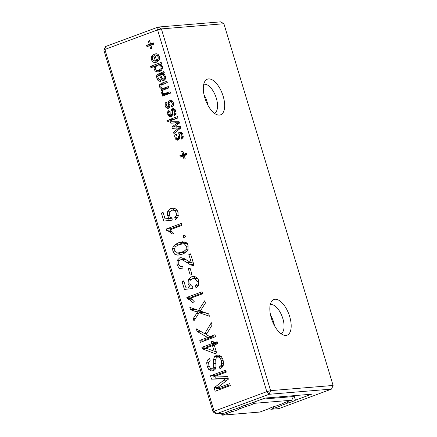 <?xml version="1.0" encoding="UTF-8"?>
<svg xmlns="http://www.w3.org/2000/svg" width="437" height="437" viewBox="0 0 437 437"><rect width="100%" height="100%" fill="white"/><g stroke="black" fill="none" stroke-linecap="round" stroke-linejoin="round"><path stroke-width="0.66" d="M222.001 413.358L222.542 415.15L231.566 411.807L231.135 410.376M220.969 413.446L222.542 415.15L259.857 412.047L268.881 408.704A6.757 0.776 -16.8 0 1 276.703 405.804L282.936 403.493A6.757 0.776 -16.8 0 1 290.758 400.592L291.796 400.205L254.481 403.307L253.444 403.695A6.757 0.776 -16.8 0 1 245.621 406.596L245.19 405.165M231.566 411.807A6.757 0.776 -16.8 0 0 239.389 408.901L245.621 406.596M239.389 408.901L239.028 407.699M253.444 403.695L253.083 402.488M255.17 401.712L254.481 403.307M262.031 399.167L293.358 396.567L291.796 400.205M293.358 396.567L293.112 395.736M269.367 408.404L270.907 409.294L278.833 408.633L331.541 389.094L269.045 394.289L216.337 413.828L224.268 413.167L226.901 412.189A6.757 0.776 -16.8 0 1 234.724 409.289L240.956 406.984A6.757 0.776 -16.8 0 1 248.779 404.083L264.991 398.069L311.636 394.196L295.423 400.205A6.757 0.776 -16.8 0 1 287.595 403.105L281.368 405.416A6.757 0.776 -16.8 0 1 273.54 408.316L273.114 406.885M213.109 411.96L103.897 50.228L104.891 49.452L214.108 411.19L213.109 411.96L216.337 413.828L214.108 411.19L266.81 391.65L157.599 29.913L104.891 49.452L105.459 46.584L103.897 50.228M270.907 409.294L273.54 408.316M331.541 389.094L333.103 385.45L270.607 390.645L266.81 391.65L269.045 394.289L270.607 390.645L161.39 28.908L157.599 29.913L158.167 27.045L220.663 21.85L223.891 23.718L161.39 28.908L158.167 27.045L105.459 46.584M270.536 315.055A15.448 7.276 -110.3 0 1 274.447 325.598M204.008 94.709A15.448 7.276 -110.3 0 1 207.919 105.251M295.423 400.205L294.046 395.654M281.368 405.416L281.002 404.209M287.595 403.105L287.164 401.674M161.614 63.802L160.319 64.283L162.362 66.282L162.433 68.423L161.406 70.33L159.418 71.608L157.932 71.952L155.277 71.149L154.157 69.33L154.053 67.757L154.6 66.402L150.978 67.746L150.557 66.348L161.193 62.404L161.614 63.802M160.483 81.315L158.926 81.167L157.741 80.151L156.856 78.267L156.55 76.355L156.85 75.104L157.631 74.301L163.935 71.488L164.356 72.886L163.547 73.574L164.722 74.858L165.432 76.459L165.486 78.966L164.11 80.359L162.963 80.446L161.963 79.944L159.297 75.159L158.97 75.273L158.025 76.104L158.134 78.01L158.953 79.485L160.363 79.802L160.281 81.337M172.249 104.946L172.173 103.252L171.38 101.892L170.425 101.706L169.911 102.422L169.917 106.355L169.436 107.557L168.463 108.261L167.404 108.376L166.442 107.966L165.257 106.082L165 104.29L165.372 102.952L166.399 102.034L167.125 103.318L166.393 104.181L166.437 105.525L167.125 106.759L168.272 106.595L168.392 102.351L168.813 101.138L170.452 100.231L172.533 101.171L173.391 102.821L173.538 105.552L172.047 107.322L171.32 106.038L172.249 104.946L173.675 104.825M172.768 101.482L170.425 101.706M167.884 108.392L168.365 108.294M169.829 106.786L167.71 106.961L169.835 106.759M164.17 93.655L170.048 91.748L170.474 93.147L162.569 96.074L162.149 94.676L163.192 94.294L161.892 93.584L161.062 92.191L160.969 90.492L161.766 89.235L159.505 87.039L159.554 84.773L161.379 83.309L166.885 81.271L167.305 82.664L161.16 85.117L160.805 86.87L161.848 88.258L162.881 88.454L168.469 86.51L168.89 87.908L163.706 89.825L162.466 90.705L162.384 92.098L163.05 93.185L164.17 93.655L169.135 93.261M178.061 140.048L177.001 140.162L175.379 139.015L174.598 136.076L174.969 134.738L175.996 133.82L176.723 135.109L175.991 135.967L176.035 137.311L176.723 138.551L177.493 138.704L178.034 137.742L177.99 134.137L178.411 132.924L179.454 132.149L180.847 132.094L182.131 132.957L182.988 134.612L183.13 137.338L181.645 139.108L180.918 137.824L181.847 136.732L181.77 135.038L180.978 133.678L180.022 133.498L179.509 134.208L179.514 138.147L179.033 139.343L178.061 140.048M177.482 140.179L177.963 140.08M179.427 138.573L177.307 138.748L179.432 138.545M182.366 133.269L180.022 133.498M177.537 116.548L177.957 117.946L170.059 120.874L169.638 119.476L177.537 116.548M173.473 132.182L179.121 127.839L172.336 128.412L171.888 126.927L177.471 122.983L170.758 123.185L170.326 121.748L179.094 121.699L179.509 123.07L173.937 127.009L180.525 126.446L180.956 127.872L173.91 133.624L173.473 132.182L175.92 131.979M167.327 121.89L166.901 120.492L168.119 120.038L168.54 121.437L167.327 121.89M170.801 114.98L170.927 110.736L171.348 109.523L172.981 108.616L175.068 109.55L175.925 111.206L176.067 113.931L174.582 115.701L173.855 114.418L174.784 113.33L174.702 111.637L173.915 110.277L172.954 110.091L172.44 110.807L172.446 114.74L171.97 115.936L170.993 116.646L169.938 116.755L168.311 115.614L167.529 112.675L167.901 111.331L168.928 110.419L169.654 111.703L168.922 112.566L168.972 113.904L169.654 115.144L172.429 114.844M175.303 109.862L172.954 110.091M170.419 116.777L170.9 116.679M172.358 115.166L170.239 115.346L172.364 115.139M182.628 154.671L181.677 151.524L182.895 151.076L183.84 154.217L186.577 153.207L186.998 154.6L184.267 155.616L185.212 158.757L183.999 159.21L183.048 156.064L180.317 157.08L179.891 155.681L182.628 154.671L186.91 154.31M188.265 268.58L190.002 267.936L191.963 274.425L190.226 275.07L188.265 268.58L190.15 268.422M177.012 264.866L177.045 260.479L179.64 257.906L180.76 257.655L183.873 258.398L191.401 262.97L188.844 254.498L190.576 253.853L194.044 265.33L192.69 265.527L190.319 264.718L182.983 260.102L181.049 259.715L180.328 259.873L178.766 261.506L178.76 264.259L180.344 266.543L182.874 266.696L183.043 268.853L182.016 269.028L179.307 268.367L177.012 264.866L178.913 264.707M193.209 265.532L193.717 265.439M175.379 244.392L178.771 242.693L182.6 241.754L186.359 242.704L188.09 245.616L187.976 250.106C186.943 251.783 185.031 253.132 182.234 254.17L177.69 255.148L174.631 254.154L172.899 251.253L172.593 248.462L173.451 246.184L175.379 244.392L180.044 244.004L184.704 241.88M174.434 210.399L172.79 210.126L171.528 210.421L169.343 212.185L169.327 215.436L170.414 217.265L172.031 218.003L172.2 220.161L163.788 221.062L161.373 213.076L163.11 212.431L165.039 218.828L169.425 218.456L167.447 215.61L167.704 211.328L170.812 208.465L172.375 208.11L174.822 208.509C176.395 209.154 177.471 210.443 178.05 212.366L178.028 216.665L175.39 219.532L174.789 217.539L176.406 215.703L176.313 213.005L174.434 210.399L176.99 210.186M185.457 236.887L183.72 237.531L183.114 235.532L184.851 234.888L185.457 236.887M170.157 229.796L173.751 233.456L171.954 234.123L169.206 231.544L166.584 230.332L166.197 229.043L181.388 223.411L181.989 225.41L170.157 229.796M187.227 298.695L186.834 297.411L202.031 291.779L202.631 293.773L190.794 298.16L194.389 301.825L192.591 302.491L189.844 299.908L187.227 298.695L191.106 298.373M195.426 285.902L197.049 284.072L196.956 281.373L195.077 278.768L193.427 278.495L192.171 278.784L189.98 280.549L189.964 283.799L191.056 285.634L192.673 286.366L192.843 288.524L184.425 289.425L182.016 281.439L183.753 280.8L185.681 287.191L190.068 286.825L188.09 283.974L188.342 279.691L191.455 276.834L193.012 276.474L195.459 276.872C197.032 277.522 198.114 278.806 198.693 280.729L198.671 285.028L196.033 287.896L195.426 285.902L198.387 285.656M155.818 53.571L158.019 54.243L159.412 56.504L159.265 59.935L156.626 62.158L155.124 62.507L153.218 62.163L151.229 59.629L151.47 56.368L154.228 54.112L154.594 53.98L156.593 60.612L158.139 59.088L158.183 56.925L157.38 55.592L155.933 55.051L155.818 53.571M214.223 344.962L216.637 352.949L214.9 353.593L202.353 348.808L201.905 347.311L211.885 343.608L211.284 341.614L213.021 340.969L213.622 342.969L217.096 341.679L217.697 343.673L214.223 344.962M215.588 336.687L200.397 342.318L199.791 340.325L207.537 337.451L197.103 331.421L196.328 328.848L204.696 333.688L211.371 322.719L212.082 325.073L206.286 334.6L209.776 336.627L214.982 334.693L215.588 336.687M195.459 311.434L190.559 309.746L189.849 307.391L198.518 310.374L204.74 300.76L205.434 303.059L200.31 310.986L208.7 313.875L209.41 316.23L199.185 312.712L193.919 320.862L193.225 318.562L197.48 312.127L195.459 311.434L200.124 311.046L195.186 309.227M150.519 43.837L153.25 42.821L153.671 44.219L150.94 45.235L151.89 48.376L150.672 48.829L149.722 45.683L146.99 46.699L146.564 45.301L149.301 44.284L148.351 41.144L149.569 40.69L150.519 43.837L153.485 43.591M227.628 376.574L228.404 379.147L216.293 388.586L229.747 383.599L230.354 385.592L215.162 391.224L214.13 387.81L225.59 378.759L211.519 379.169L210.492 375.754L225.683 370.123L226.284 372.116L212.83 377.109L227.628 376.574M215.736 360.028L215.976 367.244L215.053 369.538L213.289 370.833L210.869 370.915L208.668 369.341L207.182 366.386L206.685 362.836L207.542 360.028L209.574 358.34L210.181 360.334L208.607 362.306L208.891 365.665L210.536 368.544L212.502 368.904L213.688 367.692L213.551 359.449L214.496 356.729L216.49 355.221L219.063 355.123L221.439 356.718L223.034 359.755L223.586 363.835L222.488 366.943L220.002 368.899L219.401 366.905L221.04 365.496L221.679 363.311L221.319 360.459L220.275 358.264L218.893 357.105L217.402 357.1L216.206 358.072L215.736 360.028M215.539 368.724L212 369.019L215.572 368.648M333.103 385.45L223.891 23.718M204.8 97.773A19.015 8.953 -110.3 0 1 205.111 81.009A19.015 8.953 -110.3 0 1 222.384 93.895A19.015 8.953 -110.3 0 1 217.686 114.926A19.015 8.953 -110.3 0 1 204.8 97.773M271.328 318.12A19.015 8.953 -110.3 0 1 271.634 301.355A19.015 8.953 -110.3 0 1 288.906 314.241A19.015 8.953 -110.3 0 1 284.214 335.277A19.015 8.953 -110.3 0 1 271.328 318.12M270.246 304.693A15.448 7.276 -110.3 0 1 282.22 316.721A15.448 7.276 -110.3 0 1 280.98 333.649M203.718 84.346A15.448 7.276 -110.3 0 1 215.698 96.375A15.448 7.276 -110.3 0 1 214.452 113.303M150.557 66.348L155.222 65.96L161.553 63.611M155.337 66.342L155.222 65.96M154.6 66.402L155.965 66.287M154.053 67.757L155.288 67.653M160.428 71.122L159.565 70.362M159.297 75.159L160.723 75.044M161.193 79.004L162.799 78.868M157.631 74.301L162.291 73.913L164.132 73.143M161.51 74.716L162.291 73.913M171.32 106.038L173.413 105.863M168.813 101.138L172.233 100.854M168.387 104.634L169.949 104.509M166.442 107.966L169.283 107.731M162.881 88.454L168.829 87.717M164.864 83.571L167.251 82.473M161.766 89.235L166.328 88.858M166.388 88.831L165.241 88.258M163.192 94.294L167.852 93.906L166.557 93.196M162.149 94.676L167.852 93.906M168.835 93.267L170.572 92.895M181.847 136.732L183.272 136.617M180.918 137.824L183.01 137.65M178.411 132.924L181.83 132.64M177.985 136.42L179.541 136.295M176.04 139.753L178.88 139.518M169.638 119.476L174.303 119.088L177.903 117.755M177.706 128.828L180.011 128.636M173.937 127.009L180.53 126.457M170.758 123.185L175.423 122.797L175.095 121.721M175.86 123.07L179.416 122.775M179.399 122.71L175.423 122.797M177.471 122.983L179.432 122.819M176.242 123.802L178.788 123.589M171.888 126.927L174.374 126.719M172.336 128.412L177.001 128.025L176.624 126.79M178.411 127.915L177.001 128.025M179.121 127.839L180.902 127.691M166.901 120.492L168.223 120.383M168.972 116.351L171.812 116.116M174.784 113.33L176.204 113.21M173.855 114.418L175.947 114.248M171.348 109.523L174.762 109.239M170.916 113.019L172.478 112.888M181.677 151.524L182.999 151.415M179.891 155.681L184.556 155.293L186.943 154.408M183.048 156.064L184.37 155.954M183.84 154.217L186.807 153.971M187.391 262.686L190.232 262.451M193.438 263.336L192.783 262.856M188.844 254.498L190.723 254.339M191.401 262.97L193.285 262.817M181.918 259.638L183.212 258.103M179.061 244.807L180.044 244.004M180.956 254.602L178.602 253.023M174.789 217.539L177.744 217.293M172.817 210.126L174.669 208.444M169.425 218.456L172.052 218.238M165.039 218.828L172.052 218.243M161.373 213.076L163.258 212.917M168.414 220.565L167.824 218.593M183.114 235.532L184.998 235.379M166.197 229.043L170.862 228.655L181.754 224.618M166.584 230.332L170.463 230.009M171.096 229.447L170.862 228.655M191.739 297.81L191.499 297.023L202.391 292.987M186.834 297.411L191.499 297.023M193.46 278.489L195.306 276.812M190.068 286.825L185.681 287.191M182.016 281.439L183.901 281.286M189.057 288.928L188.462 286.962M155.933 55.051L158.593 54.833M156.593 60.612L158.992 60.415M157.664 61.661L156.845 60.989M213.622 342.969L217.386 342.652M211.284 341.614L213.169 341.455M211.885 343.608L216.55 343.22L216.402 342.734M201.905 347.311L206.564 346.923L216.55 343.22M202.353 348.808L206.843 348.436M206.805 347.715L206.564 346.923M216.342 351.976L214.365 351.222M209.776 336.627L215.348 335.9M204.696 333.688L206.952 333.497M197.103 331.421L200.315 331.153M207.537 337.451L212.202 337.064L211.229 336.501M206.712 333.89L206.149 333.568M199.791 340.325L204.456 339.937L212.202 337.064M204.696 340.729L204.456 339.937M190.559 309.746L195.224 309.358M197.48 312.127L202.145 311.745L200.124 311.046M201.561 312.515L202.145 311.745M193.225 318.562L195.53 318.371M199.185 312.712L203.85 312.324L208.739 314.006M198.518 310.374L200.823 310.183M148.351 41.144L149.673 41.034M149.301 44.284L153.584 43.929M146.564 45.301L151.229 44.913L153.616 44.028M149.722 45.683L151.044 45.574M210.492 375.754L215.157 375.367L226.044 371.33M211.519 379.169L216.184 378.781L215.649 377.005M215.392 376.159L215.157 375.367M228.196 378.453L216.184 378.781M225.59 378.759L228.223 378.54M214.13 387.81L217.664 387.515M219.461 389.629L219.074 388.356M216.293 388.586L220.958 388.198L230.113 384.8M221.04 365.496L223.307 365.31M219.401 366.905L222.701 366.627M218.822 356.898L219.969 355.489M213.551 359.449L215.802 359.263M214.551 370.079L213.3 368.91M178.132 253.061L181.628 252.176C184.119 251.253 185.616 250.297 186.102 249.319L186.353 246.26L184.49 243.999L182.863 243.786L179.367 244.693C177.012 245.567 175.548 246.484 174.98 247.451L174.642 250.63L176.472 252.908L182.797 252.679L186.692 251.636M158.992 70.215L160.936 68.68L161.127 66.67L159.926 65.211L158.751 65.015L157.62 65.282L155.567 66.845L155.375 68.882L156.593 70.341L161.695 69.986M164.225 74.208L160.51 74.7L162.411 78.48L163.613 78.988L164.263 78.207L164.143 76.666L163.334 75.131L161.761 74.35L164.175 74.148M162.99 78.971L165.536 78.824M158.664 60.841L154.9 61.153L155.381 61.065L153.797 55.827L152.579 56.947L152.447 59.186L153.584 60.814L158.707 60.787M153.797 55.827L155.119 55.718M212.486 345.607L205.86 348.065L214.19 351.233L212.486 345.607L214.37 345.449M214.19 351.233L216.069 351.08M154.157 69.33L155.501 69.215M155.277 71.149L159.942 70.761M157.151 71.952L158.729 71.821M160.581 77.72L161.947 77.606M161.963 79.944L165.071 79.687M162.963 80.446L164.126 80.348M162.87 72.192L164.115 72.089M160.51 73.143L164.339 72.826M158.806 73.777L163.471 73.389M156.85 75.104L160.576 74.793M156.55 76.355L157.986 76.235M156.856 78.267L158.178 78.157M157.741 80.151L160.374 79.933M158.926 81.167L160.461 81.042M172.173 103.252L173.484 103.143M169.856 100.363L171.058 100.264M168.392 102.351L169.96 102.22M168.436 105.951L169.955 105.825M168.272 106.595L169.9 106.459M165.372 102.952L166.847 102.826M165 104.29L166.393 104.175M165.257 106.082L166.595 105.972M165.781 107.229L169.791 106.896M171.38 101.892L172.948 101.761M163.831 88.23L168.496 87.842M161.379 83.309L166.044 82.921M159.554 84.773L162.214 84.554M159.505 87.039L160.827 86.93M160.969 90.492L162.788 90.339M161.062 92.191L162.378 92.081M161.892 93.584L163.427 93.452M165.913 93.283L170.403 92.912M180.978 133.678L182.546 133.553M181.77 135.038L183.081 134.929M179.454 132.149L180.656 132.05M177.99 134.137L179.558 134.006M178.034 137.742L179.552 137.611M177.87 138.382L179.498 138.25M174.969 134.738L176.444 134.612M174.598 136.076L175.991 135.962M174.855 137.868L176.193 137.759M175.379 139.015L179.388 138.682M170.965 114.336L172.484 114.21M167.901 111.331L169.376 111.211M167.529 112.675L168.928 112.555M167.786 114.467L169.124 114.352M168.311 115.614L172.325 115.281M173.915 110.277L175.477 110.146M174.702 111.637L176.013 111.528M172.391 108.747L173.587 108.649M170.927 110.736L172.489 110.605M177.045 260.479L179.623 260.266M179.307 268.367L182.977 268.061M182.983 260.102L186.32 259.824M190.319 264.718L193.771 264.429M179.64 257.906L181.939 257.715M178.771 242.693L183.436 242.306M173.451 246.184L176.706 245.911M172.593 248.462L174.603 248.292M172.899 251.253L174.811 251.089M174.631 254.154L179.296 253.766M177.69 255.148L179.121 255.028M176.313 213.005L178.187 212.852M176.406 215.703L178.329 215.545M170.812 208.465L173.893 208.209M167.704 211.328L170.25 211.115M167.447 215.61L169.332 215.452M169.206 231.544L171.949 231.315M189.844 299.908L192.591 299.684M197.049 284.072L198.966 283.908M191.455 276.834L194.531 276.577M188.342 279.691L190.887 279.483M188.09 283.974L189.975 283.821M195.077 278.768L197.633 278.555M196.956 281.373L198.824 281.215M157.38 55.592L158.992 55.455M158.183 56.925L159.494 56.815M158.139 59.088L159.587 58.968M154.228 54.112L154.622 54.079M151.47 56.368L153.163 56.226M151.229 59.629L152.568 59.519M153.218 62.163L157.386 61.819M196.371 313.7L198.671 313.509M222.963 378.857L227.628 378.469M223.602 380.299L227.316 379.993M218.893 357.105L221.575 356.882M220.275 358.264L222.362 358.089M221.319 360.459L223.192 360.307M221.679 363.311L223.607 363.147M216.49 355.221L218.686 355.035M214.496 356.729L219.161 356.341M213.737 363.699L215.933 363.513M213.688 367.692L215.927 367.506M207.542 360.028L210.022 359.82M206.685 362.836L208.531 362.683M207.182 366.386L209.077 366.228M208.668 369.341L213.332 368.954M210.869 370.915L213.638 370.685M160.936 68.68L162.4 68.56M161.127 66.67L162.438 66.561M159.926 65.211L161.701 65.064M163.334 75.131L164.815 75.011M164.143 76.666L165.465 76.557M164.263 78.207L165.667 78.092M181.628 252.176L186.288 251.788M186.102 249.319L188.303 249.139M186.353 246.26L188.227 246.107M184.49 243.999L187.271 243.77M182.885 266.832L181.934 266.909M185.709 259.327L181.049 259.715M176.674 209.804L172.79 210.126M197.316 278.167L193.427 278.495M221.412 356.685L217.981 356.969M161.406 64.791L158.751 65.015M161.521 70.199L157.741 70.515M165.525 78.857L163.389 79.037M187.528 243.398L182.863 243.786"/></g></svg>
